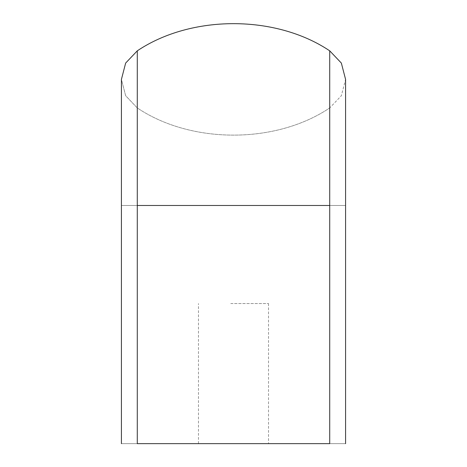 <?xml version="1.0" encoding="UTF-8"?>
<svg xmlns="http://www.w3.org/2000/svg" width="467" height="467" viewBox="0 0 467 467"><rect width="100%" height="100%" fill="white"/><g stroke="black" fill="none" stroke-linecap="round" stroke-linejoin="round"><path stroke-width="0.35" stroke-dasharray="2.33 1.75" d="M230.751 303.55L268.525 303.55L230.751 303.55M230.751 443.65L268.525 443.65L230.751 443.65M345.58 443.65L345.58 79.39L341.348 95.717L329.72 107.941L329.72 205.48C350.589 205.48 350.589 205.48 329.72 205.48L329.72 443.65C350.589 443.65 350.589 443.65 329.72 443.65C350.589 443.65 350.589 443.65 329.72 443.65C350.589 443.65 350.589 443.65 329.72 443.65L137.28 443.65C116.411 443.65 116.411 443.65 137.28 443.65C116.411 443.65 116.411 443.65 137.28 443.65C116.411 443.65 116.411 443.65 137.28 443.65L329.72 443.65L137.28 443.65L137.28 205.48C116.411 205.48 116.411 205.48 137.28 205.48L137.28 50.839C191.231 14.6 275.769 14.6 329.72 50.839L341.348 63.063L345.58 79.39L341.348 95.717L329.72 107.941C275.769 144.18 191.231 144.18 137.28 107.941L125.652 95.717L121.42 79.39L125.652 63.063L137.28 50.839M137.28 205.48C116.411 205.48 116.411 205.48 137.28 205.48C116.411 205.48 116.411 205.48 137.28 205.48L137.28 107.941L137.28 205.48L329.72 205.48L329.72 443.65L329.72 205.48L137.28 205.48L329.72 205.48C350.589 205.48 350.589 205.48 329.72 205.48C350.589 205.48 350.589 205.48 329.72 205.48L329.72 107.941C275.769 144.18 191.231 144.18 137.28 107.941L125.652 95.717L121.42 79.39L121.42 443.65M329.72 205.48L329.72 50.839M268.525 303.55L268.525 443.65L268.525 303.55M198.475 443.65L198.475 303.55L198.475 443.65"/><path stroke-width="0.7" d="M137.28 443.65C116.411 443.65 116.411 443.65 137.28 443.65L329.72 443.65C350.589 443.65 350.589 443.65 329.72 443.65L329.72 205.48C350.589 205.48 350.589 205.48 329.72 205.48L137.28 205.48L137.28 443.65M121.42 443.65L121.42 79.39L125.652 63.063L137.28 50.839C191.231 14.6 275.769 14.6 329.72 50.839L341.348 63.063L345.58 79.39L345.58 443.65M137.28 205.48C116.411 205.48 116.411 205.48 137.28 205.48L137.28 50.839M329.72 50.839L329.72 205.48"/></g></svg>
